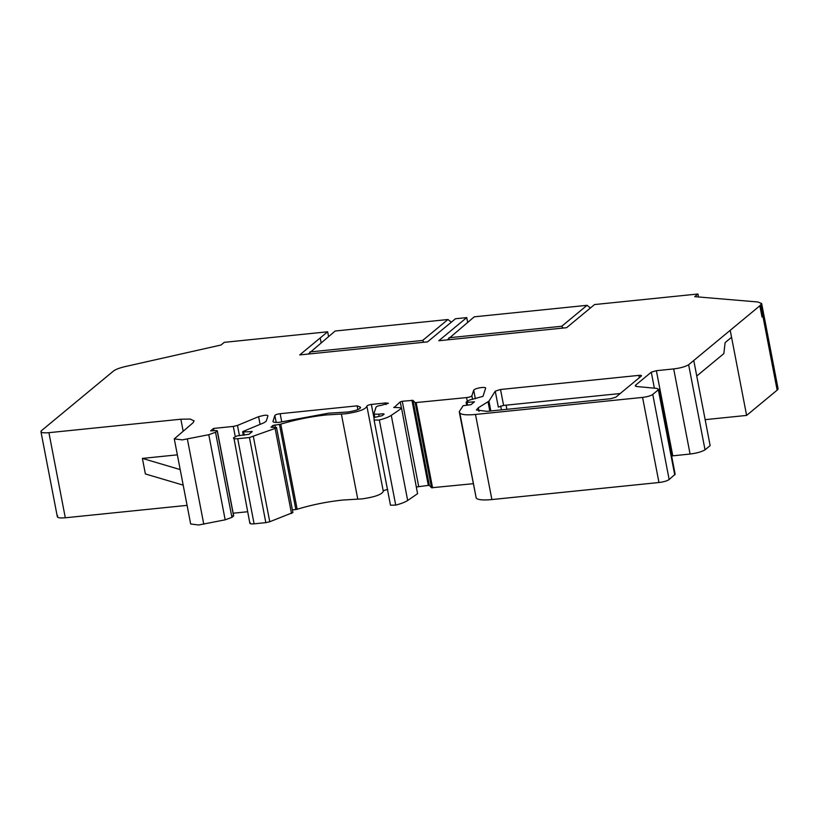 <?xml version="1.0" encoding="UTF-8"?>
<svg xmlns="http://www.w3.org/2000/svg" width="819" height="819" viewBox="0 0 819 819"><rect width="100%" height="100%" fill="white"/><g stroke="black" fill="none" stroke-linecap="round" stroke-linejoin="round"><path stroke-width="1.23" d="M763.492 314.22L763.83 314.762L762.028 317.045L759.858 305.774L730.21 330.313L731.551 337.305L725.112 342.639L723.832 353.613L696.754 376.034M467.649 322.307L466.738 317.598L438.8 340.735L566.605 327.692L594.553 304.555L697.942 294.001L694.737 296.652L757.841 301.976L761.65 303.491L759.858 305.774M763.83 314.762L778.05 388.605A16.226 3.583 169.1 0 1 777.149 390.141L746.611 415.417L730.22 330.313M328.552 336.496L327.641 331.787L224.263 342.342L221.069 344.994L125.542 366.502C119.656 367.874 115.612 369.4 113.421 371.089L41.339 430.763C40.121 432.534 42.639 433.179 48.915 432.678L180.845 419.215L190.233 419.082L194.113 420.884L192.997 422.809L174.283 438.882L190.673 523.996L198.638 524.999L225.174 519.819L231.92 517.373L233.589 516.001L232.903 515.694L233.589 516.001L217.199 430.896L215.53 432.268L208.784 434.705L225.174 519.819M309.879 351.955L422.655 340.448L447.942 319.512L335.166 331.019L308.179 354.064M447.942 319.512L451.341 322.154M466.738 317.598L455.466 318.745L427.518 341.881L299.713 354.924L327.641 331.787M448.976 337.766L561.752 326.259L587.039 305.323L474.262 316.83L447.276 339.865M587.039 305.323L590.438 307.964M697.942 294.001L698.515 296.969M761.65 303.491L763.595 313.595L761.803 315.878M57.34 516.779L40.95 431.674L41.339 430.784M208.784 434.705L182.248 439.885L174.283 438.882M216.513 430.579L210.626 430.855L213.554 428.439L233.302 426.423L235.227 436.414M267.936 415.776L267.926 415.929C267.977 415.305 266.769 415.1 264.312 415.315L258.609 416.656L237.479 425.44L233.302 426.423M267.926 415.929L266.206 421.222L263.953 422.768L243.11 431.418L243.591 431.92L243.11 431.418M244.216 435.155L243.591 431.92L252.242 431.603L248.996 434.285L237.193 435.872L233.825 437.571C232.883 438.605 234.183 438.984 237.715 438.718L249.447 437.52L265.837 522.635L269.758 521.744L292.905 512.54L276.515 427.436L275.123 428.419L291.513 513.523M251.566 432.166L251.402 431.306L252.242 431.603M249.856 523.29L233.825 437.571M275.123 428.419L249.447 437.52M271.949 427.293L276.515 427.436M271.038 427.262L272.829 425.481L279.453 424.416L295.843 509.531L297.154 509.264C311.834 504.801 327.057 501.719 342.823 500.04L362.039 498.884C374.907 497.02 381.992 494.492 383.282 491.287C383.446 490.622 384.94 490.028 387.756 489.516M383.282 491.287L366.892 406.183C365.602 409.387 358.517 411.916 345.649 413.779L326.443 414.936C310.667 416.615 295.444 419.686 280.763 424.15L279.453 424.416M383.466 414.649L383.302 413.79L378.726 414.148C375.522 414.353 373.976 414.035 374.078 413.196L376.064 407.084C376.709 406.306 378.48 405.722 381.367 405.323L388.39 403.276L385.739 402.948L371.365 404.412C368.55 404.924 367.055 405.507 366.892 406.183L366.881 406.152M374.754 417.045L374.078 413.196M384.142 414.086L382.227 415.663L373.996 417.536L374.099 420.096L379.33 420.004L395.72 505.108L390.489 505.21L374.109 420.157M390.489 505.241L374.099 420.096M393.734 407.391L400.01 407.719L401.187 408.599L391.277 415.376C388.79 417.025 384.807 418.57 379.33 420.004M401.545 408.118L417.577 493.703L401.545 408.118M394.011 407.606L400.245 401.853L402.283 401.259L412.971 400.358L415.151 402.651L431.541 487.755L473.095 483.712M485.647 388.032L485.636 388.196C485.687 387.52 484.367 387.295 481.664 387.53C477.334 388.124 474.682 389.005 473.71 390.161L471.867 395.833C471.222 396.611 469.451 397.195 466.564 397.594L415.151 402.651M485.636 388.196L482.995 396.345L469.205 400.143L466.206 402.088L467.045 402.385L466.206 402.088M467.536 404.944L467.045 402.385L474.457 401.801L470.997 404.668L463.134 405.722L459.234 411.711L476.218 498.106C477.968 499.887 483.19 500.368 491.881 499.559L658.967 482.514C663.697 481.92 667.086 480.927 669.154 479.545L675.143 474.221L658.752 389.117L658.353 389.803L674.743 474.918M635.309 385.8L635.759 385.032C634.858 385.841 635.309 386.343 637.11 386.548L657.125 388.441L658.353 389.803L652.763 394.43C650.696 395.823 647.307 396.805 642.577 397.41L475.501 414.455C466.799 415.264 461.578 414.772 459.828 413.001L459.234 411.711M636.005 386.343L635.759 385.032L651.289 372.174L656.377 370.69L673.689 368.919L690.079 454.033C696.754 453.204 701.729 451.801 705.026 449.815L688.636 364.711C685.339 366.697 680.364 368.1 673.689 368.919M705.067 449.815L710.145 445.608L693.765 360.503L688.677 364.701M693.744 360.503L730.21 330.313M478.327 407.749L488.943 401.167L495.249 391.165L500.522 389.496L638.851 375.378C641.052 375.204 641.861 375.45 641.277 376.095L615.724 397.246L610.636 398.73L486.998 411.353L476.382 410.012L478.327 407.749L479.023 411.384M272.962 421.498L274.846 415.448C275.491 414.68 277.262 414.086 280.159 413.697L357.115 405.845L359.92 406.9C361.271 408.794 357.227 410.493 347.809 412.008L328.593 413.175L279.33 422.297C275.01 422.665 272.891 422.307 272.983 421.222L273.075 421.734M360.196 408.333L359.92 406.9L360.616 407.504M746.611 415.417L705.149 419.656M671.631 455.958L690.079 454.033M416.636 486.957L428.327 485.38L429.361 485.462L431.541 487.755M391.277 415.376L407.667 500.481L417.577 493.703M407.667 500.481C405.18 502.129 401.197 503.675 395.72 505.108M292.393 509.879L295.843 509.531M237.715 438.718L254.105 523.832L265.837 522.635M254.105 523.832C250.573 524.099 249.273 523.71 250.215 522.676M233.169 513.216L247.625 511.742M48.915 432.678L65.305 517.782L187.09 505.364M65.305 517.782C59.029 518.284 56.511 517.649 57.75 515.868M422.655 340.448L423.904 342.25M561.752 326.259L563.001 328.061M177.354 454.842L142.393 458.405L145.383 473.955L183.19 485.135M213.554 428.439L213.984 430.702M371.365 404.412L374.017 418.171M688.636 364.711L705.026 449.815M321.12 342.659L320.209 337.95M500.685 405.978L501.433 409.879M495.249 391.165L498.321 407.104L503.593 405.425L620.229 393.519M357.115 405.845L357.852 409.654M180.2 469.584L142.393 458.405M777.149 390.141L762.929 316.298M760.749 305.026L762.694 315.131M180.845 419.215L183.118 430.978M187.387 439.097L203.777 524.201M215.53 432.268L231.92 517.373M237.479 425.44L239.445 435.647M258.609 416.656L260.094 424.365M253.368 436.64L269.758 521.744M272.829 425.481L273.157 427.17M274.856 424.887L275.266 427.037M280.763 424.15L297.154 509.264M341.38 414.035L357.77 499.14M385.739 402.948L386.056 404.576M378.726 414.148L379.146 416.369M400.245 401.853L401.412 407.954M402.283 401.259L418.673 486.363M411.937 400.266L428.327 485.38M412.971 400.358L429.361 485.462M416.195 402.733L432.586 487.837M466.564 397.594L467.26 401.208M471.867 395.833L472.553 399.385M473.71 390.161L475.358 398.751M459.828 413.001L476.218 498.106M475.501 414.455L491.881 499.559M642.577 397.41L658.967 482.514M652.763 394.43L669.154 479.545M651.289 372.174L654.371 388.175M656.377 370.69L672.768 455.794M488.073 401.904L489.834 411.056M488.943 401.167L490.827 410.954M500.522 389.496L503.593 405.425M638.851 375.378L639.301 377.733M274.846 415.448L276.198 422.45M280.159 413.697L281.746 421.969M506.091 405.17L506.889 409.316M217.291 430.743L233.681 515.847M242.659 431.777L243.325 435.247M466.113 402.242L466.646 405.006"/></g></svg>
